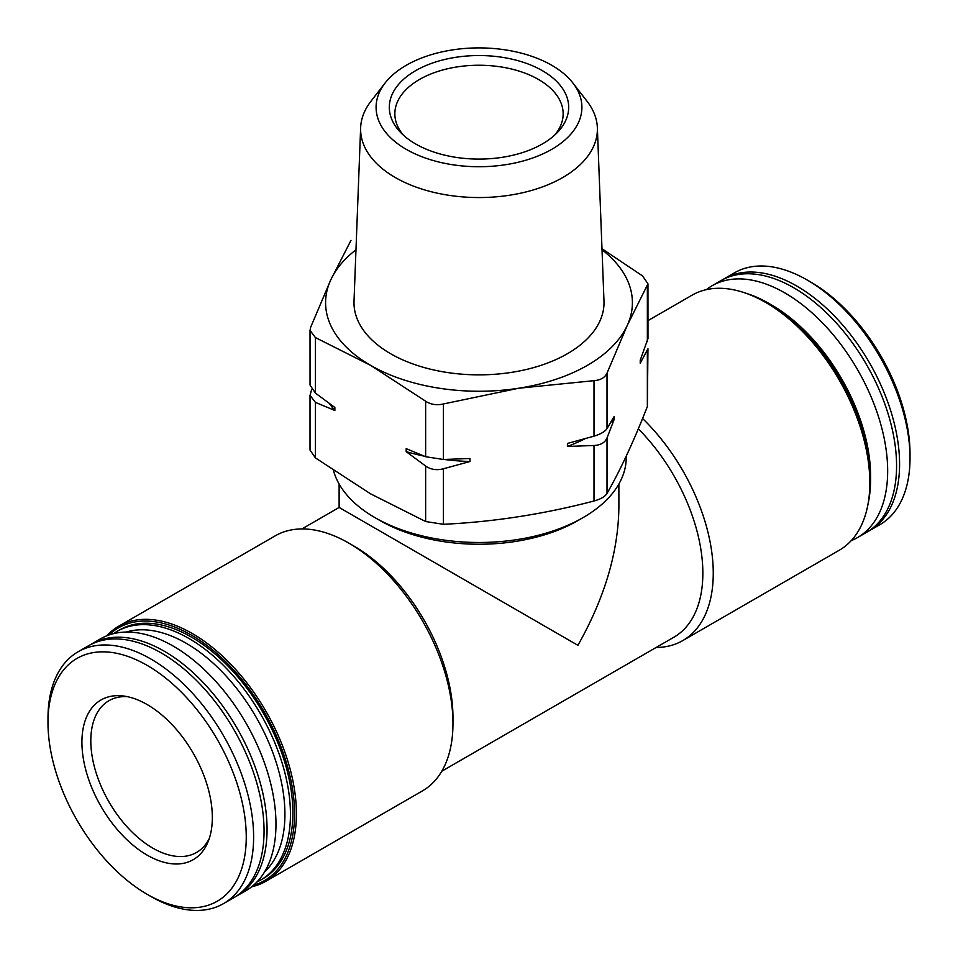 <?xml version="1.0" encoding="UTF-8"?>
<svg xmlns="http://www.w3.org/2000/svg" width="958" height="958" viewBox="0 0 958 958"><rect width="100%" height="100%" fill="white"/><g stroke="black" fill="none" stroke-linecap="round" stroke-linejoin="round"><path stroke-width="1.44" d="M601.983 248.733L642.59 275.952L647.955 283.831L647.979 338.497L640.231 360.232L640.231 363.238L647.955 348.772L647.357 406.539L647.357 351.035M647.955 283.831L627.179 325.6L607.013 373.153C604.953 377.62 600.618 380.122 593.996 380.673L518.709 388.229L443.422 403.965C436.656 405.485 430.729 404.575 425.639 401.21L370.518 365.309L315.41 337.575L310.045 330.414L310.643 327.313L330.821 279.76L350.987 240.374M614.138 419.472L614.138 416.467L607.013 428.669C604.941 431.615 600.606 434.13 593.996 436.177L567.411 443.446L567.411 446.452L593.996 445.482C600.606 445.159 604.941 442.656 607.013 437.974L614.138 419.472A161.483 93.237 180 0 1 610.821 422.286M469.995 461.516L469.995 458.511L443.422 459.481L425.639 456.726L406.18 448.643L406.18 451.649L425.639 466.031C430.729 469.6 436.656 470.522 443.422 468.773L469.995 461.516A161.483 93.237 180 0 1 444.153 459.469M311.685 389.343L310.045 395.355L315.41 402.384L334.869 410.479L334.869 407.473L315.41 393.091L310.045 385.08L310.021 330.414M310.021 395.355L310.021 450.021L315.41 457.9L370.518 493.801L425.639 521.535L443.422 524.289C493.609 521.918 543.797 514.147 593.996 500.998C600.618 499.166 604.953 496.663 607.013 493.478C620.461 469.887 633.909 440.908 647.357 406.539M333.504 470.522A147.245 85.011 0 0 0 374.877 517.583L380.087 520.589A139.88 80.759 0 0 0 577.913 520.589L583.123 517.583A147.245 85.011 0 0 0 626.245 457.469L626.245 456.104M301.902 528.948L339.12 507.453L577.913 645.321C604.606 598.079 618.257 552.119 618.88 507.453L618.88 484.018M380.087 520.589L374.877 517.583A147.245 85.011 0 0 0 583.123 517.583M638.303 428.825A139.88 80.759 60 0 1 673.881 637.226L441.782 771.226M106.757 635.813A147.245 85.011 60 0 1 118.672 626.233L275.233 535.833A147.245 85.011 60 0 1 348.856 543.126A147.245 85.011 60 0 1 348.856 543.138L354.053 546.132A139.88 80.759 60 0 1 354.065 546.144A139.88 80.759 60 0 1 452.966 717.458L452.966 723.47A147.245 85.011 60 0 1 422.478 790.877L265.917 881.264A147.245 85.011 60 0 1 251.655 886.785M147.125 665.355A140.203 80.939 60 0 1 246.254 837.064A140.203 80.939 60 0 1 147.125 894.293A140.203 80.939 60 0 1 47.984 722.583A140.203 80.939 60 0 1 147.125 665.355M147.125 704.537A92.207 53.241 60 0 1 208.042 841.854A92.207 53.241 60 0 1 147.125 855.111A92.207 53.241 60 0 1 82.999 756.461A92.207 53.241 60 0 1 123.857 696.059A92.207 53.241 60 0 1 147.125 704.537M47.984 722.583L47.984 718.332A145.4 83.945 60 0 1 78.101 651.775A145.4 83.945 60 0 1 150.801 658.972A145.4 83.945 60 0 1 245.799 787.105A145.4 83.945 60 0 1 223.501 903.622A145.4 83.945 60 0 1 150.801 896.425L147.125 894.293M78.101 651.775L88.543 645.752A145.4 83.945 60 0 1 161.243 652.949A145.4 83.945 60 0 1 256.229 781.081A145.4 83.945 60 0 1 233.944 897.598L223.501 903.622M90.052 644.914A145.4 83.945 60 0 1 91.549 644.015A145.4 83.945 60 0 1 164.249 651.212A145.4 83.945 60 0 1 259.235 779.345A145.4 83.945 60 0 1 236.949 895.862A145.4 83.945 60 0 1 235.428 896.7M91.549 644.015L100.458 638.866A145.4 83.945 60 0 1 173.159 646.075A145.4 83.945 60 0 1 268.144 774.208A145.4 83.945 60 0 1 245.859 890.724L236.949 895.862M126.169 632.064A139.664 80.628 60 0 1 186.163 643.249A139.664 80.628 60 0 1 274.707 757.886A139.664 80.628 60 0 1 264.612 871.852M113.571 633.645A143.568 82.891 60 0 1 117.151 631.358A143.568 82.891 60 0 1 188.93 638.471A143.568 82.891 60 0 1 282.718 764.975A143.568 82.891 60 0 1 260.708 880.019A143.568 82.891 60 0 1 256.948 881.971M117.151 631.358L119.594 629.945A143.568 82.891 60 0 1 191.372 637.058A143.568 82.891 60 0 1 285.161 763.562A143.568 82.891 60 0 1 263.151 878.606L260.708 880.019M108.925 635.01A145.939 84.256 60 0 1 191.372 635.118A145.939 84.256 60 0 1 289.244 772.998A145.939 84.256 60 0 1 253.439 885.312M118.672 626.233A147.245 85.011 60 0 1 192.295 633.525A147.245 85.011 60 0 1 288.49 763.275A147.245 85.011 60 0 1 265.917 881.264M354.065 546.144L348.856 543.138A147.245 85.011 60 0 1 452.966 723.47M642.567 418.514A147.245 85.011 60 0 1 682.767 640.591A147.245 85.011 60 0 1 656.098 647.488M647.979 320.631L692.083 295.172A147.245 85.011 60 0 1 765.705 302.465L765.705 302.465A147.245 85.011 60 0 1 869.828 482.796A147.245 85.011 60 0 1 839.328 550.203L682.767 640.591M766.628 302.991L765.705 302.465L766.628 302.991A145.939 84.256 60 0 1 869.828 481.742L869.828 482.796M746.306 293.364A143.568 82.891 60 0 1 769.07 303.53L769.07 303.53A143.568 82.891 60 0 1 870.582 479.359A143.568 82.891 60 0 1 867.996 504.159M771.837 305.123L769.07 303.53L771.837 305.123A139.664 80.628 60 0 1 870.582 476.162L870.582 479.359M706.345 289.651A145.4 83.945 60 0 1 712.141 285.712A145.4 83.945 60 0 1 784.841 292.92A145.4 83.945 60 0 1 879.839 421.053A145.4 83.945 60 0 1 857.542 537.558A145.4 83.945 60 0 1 851.243 540.623M712.141 285.712L721.051 280.574A145.4 83.945 60 0 1 793.751 287.771A145.4 83.945 60 0 1 888.749 415.904A145.4 83.945 60 0 1 866.451 532.42L857.542 537.558M722.572 279.736A145.4 83.945 60 0 1 724.056 278.838A145.4 83.945 60 0 1 796.757 286.035A145.4 83.945 60 0 1 891.754 414.167A145.4 83.945 60 0 1 869.457 530.684A145.4 83.945 60 0 1 867.948 531.522M724.056 278.838L734.499 272.814A145.4 83.945 60 0 1 807.199 280.011L807.199 280.011A145.4 83.945 60 0 1 910.016 458.092A145.4 83.945 60 0 1 879.899 524.661L869.457 530.684M810.875 282.143L807.199 280.011L810.875 282.143A140.203 80.939 60 0 1 910.016 453.841L910.016 458.092M415.592 143.928A89.669 51.768 0 0 0 557.173 132.683A89.669 51.768 0 0 0 479 55.54A89.669 51.768 0 0 0 400.827 132.683A89.669 51.768 0 0 0 415.592 143.928M406.228 149.328A102.913 59.42 0 0 0 537.354 156.25A102.913 59.42 0 0 0 572.944 83.059A102.913 59.42 0 0 0 479 47.9A102.913 59.42 0 0 0 385.056 83.059A102.913 59.42 0 0 0 406.228 149.328M385.056 83.059L370.926 101.297A118.385 68.353 0 0 0 360.639 127.689A118.385 68.353 0 0 0 395.295 177.529A118.385 68.353 0 0 0 525.511 192.055A118.385 68.353 0 0 0 597.361 127.689A118.385 68.353 0 0 0 587.074 101.297L572.944 83.059M360.639 127.689L354.017 301.087A125.019 72.173 0 0 0 390.601 353.718A125.019 72.173 0 0 0 528.109 369.058A125.019 72.173 0 0 0 603.983 301.087L597.361 127.689M355.981 249.763A153.412 88.567 0 0 0 330.821 279.76A153.412 88.567 0 0 0 370.518 365.309A153.412 88.567 0 0 0 518.709 388.229A153.412 88.567 0 0 0 627.179 325.6A153.412 88.567 0 0 0 602.019 249.763M334.869 410.479A161.483 93.237 180 0 1 329.42 403.558M423.999 456.092A161.483 93.237 180 0 1 406.18 451.649M584.991 438.764A161.483 93.237 180 0 1 567.411 446.452M554.61 135.15A84.148 48.583 0 0 0 563.148 113.822A84.148 48.583 0 0 0 479 65.24A84.148 48.583 0 0 0 394.852 113.822A84.148 48.583 0 0 0 403.39 135.15M127.342 696.658A87.609 50.582 -120 0 0 108.961 700.693A87.609 50.582 -120 0 0 95.525 770.903A87.609 50.582 -120 0 0 152.765 848.105A87.609 50.582 -120 0 0 196.57 852.44A87.609 50.582 -120 0 0 209.251 838.537M647.357 341.731L647.357 286.226M607.013 428.669L607.013 373.153M593.996 436.177L593.996 380.673M443.422 459.481L443.422 403.965M425.639 456.726L425.639 401.21M315.41 393.091L315.41 337.575M593.996 500.998L593.996 445.482M607.013 493.478L607.013 437.974M425.639 521.535L425.639 466.031M443.422 524.289L443.422 468.773M315.41 457.9L315.41 402.384M339.12 507.453L339.12 484.018"/></g></svg>
